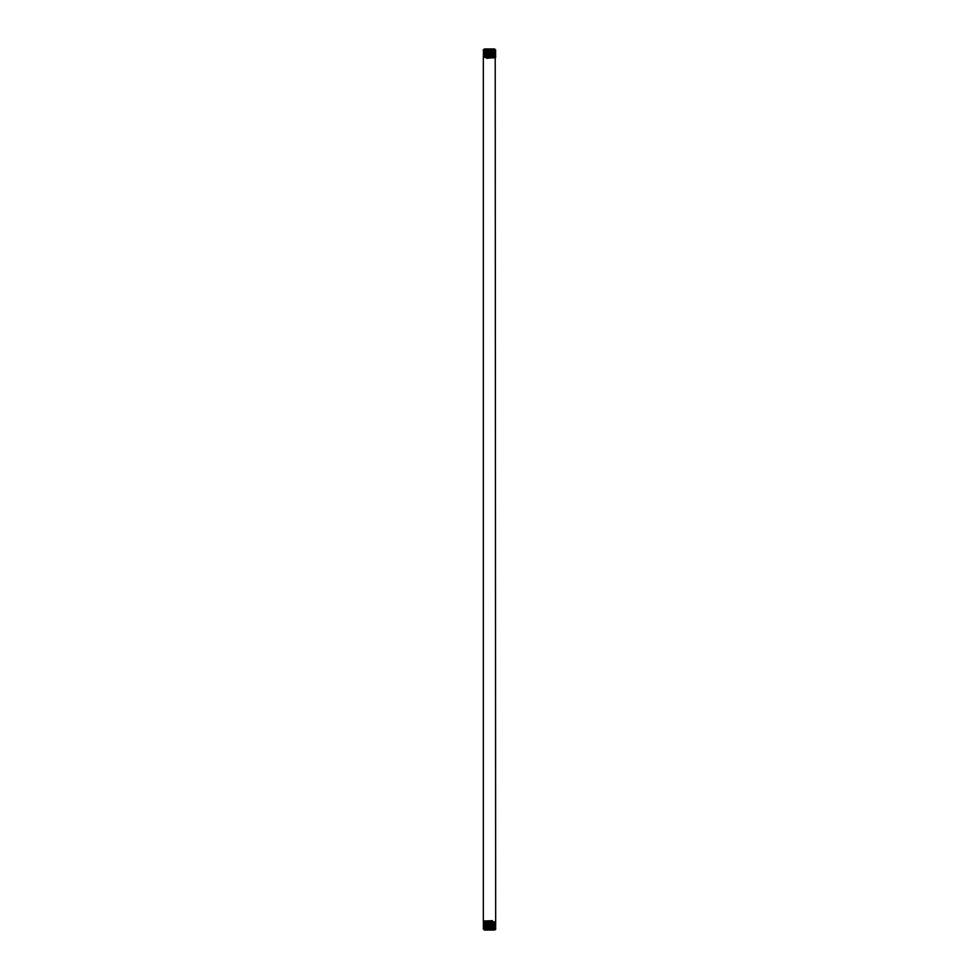 <?xml version="1.0" encoding="UTF-8"?>
<svg xmlns="http://www.w3.org/2000/svg" width="979" height="979" viewBox="0 0 979 979"><rect width="100%" height="100%" fill="white"/><g stroke="black" fill="none" stroke-linecap="round" stroke-linejoin="round"><path stroke-width="1.47" d="M492.4 48.95L493.905 48.95M486.233 48.95L495.068 49.329L483.345 49.513M494.505 48.95L484.495 48.95M494.505 930.05L484.495 930.05L494.505 930.05M486.575 930.05L485.07 930.05M492.767 930.05L495.668 929.499L483.932 929.671L495.655 929.487M495.655 928.422L483.332 928.973L495.08 929.169M483.345 927.896L495.117 927.064L483.332 928.3L495.668 927.786L495.668 928.814M483.345 928.3L495.093 928.116M483.345 926.232L495.129 926.024L495.105 927.052M495.668 926.318L483.332 926.844L495.668 926.746M483.345 925.192L495.141 924.971L495.129 925.999M495.668 925.265L483.332 925.791L495.668 925.706M495.643 924.188L495.154 924.959M483.345 924.727L495.166 923.919L483.332 925.179L495.668 924.665M494.052 57.847L486.526 57.798L495.668 56.929L483.332 57.443L483.332 921.031L492.474 920.688L483.332 922.071L495.203 921.802L495.668 923.625L483.332 924.152L495.668 923.136M495.668 922.083L483.332 922.61L495.668 922.585M483.332 50.186L495.668 50.027L483.92 49.831M495.631 50.675L483.332 51.214L495.105 51.422L483.345 51.63M483.345 51.214L495.08 50.37L495.668 51.092M483.332 52.254L495.668 52.156L483.895 51.936M495.668 54.273L483.332 54.334L495.668 54.273L483.834 55.081L483.332 55.864L495.668 55.326L483.332 55.375M483.345 54.322L495.668 52.78L483.332 53.735M495.655 57.455L486.526 58.312M483.332 922.071L495.203 921.826M495.215 57.7L495.668 921.557M483.332 56.415L495.668 56.39L483.345 55.864M483.345 923.111L495.178 922.879M495.655 55.889L483.822 56.121M484.948 921.153L492.474 920.688M495.655 52.768L483.871 52.976M495.655 53.808L483.859 54.029M495.655 56.917L483.345 56.929"/></g></svg>
